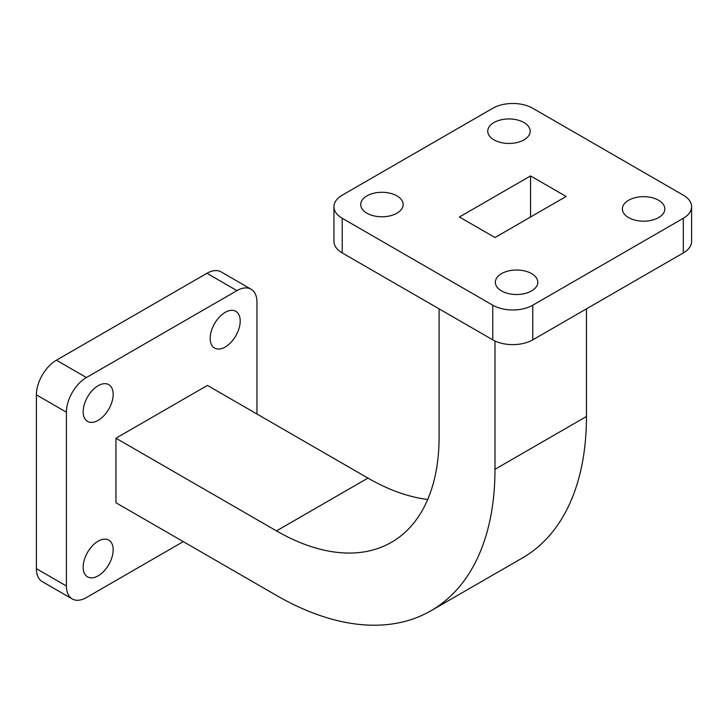 <?xml version="1.0" encoding="UTF-8"?>
<svg xmlns="http://www.w3.org/2000/svg" width="728" height="728" viewBox="0 0 728 728"><rect width="100%" height="100%" fill="white"/><g stroke="black" fill="none" stroke-linecap="round" stroke-linejoin="round"><path stroke-width="1.09" d="M658.603 200.264A21.221 12.249 0 0 0 635.48 197.607A21.221 12.249 0 0 0 622.385 208.927A21.221 12.249 0 0 0 628.601 217.59A21.221 12.249 0 0 0 651.724 220.247A21.221 12.249 0 0 0 664.819 208.927A21.221 12.249 0 0 0 658.603 200.264M531.577 273.601A21.221 12.249 0 0 0 508.453 270.952A21.221 12.249 0 0 0 495.349 282.264A21.221 12.249 0 0 0 501.565 290.927A21.221 12.249 0 0 0 524.688 293.584A21.221 12.249 0 0 0 537.792 282.264A21.221 12.249 0 0 0 531.577 273.601M396.942 195.877A21.221 12.249 0 0 0 373.819 193.22A21.221 12.249 0 0 0 360.715 204.532A21.221 12.249 0 0 0 366.93 213.195A21.221 12.249 0 0 0 390.053 215.852A21.221 12.249 0 0 0 403.157 204.532A21.221 12.249 0 0 0 396.942 195.877M523.969 122.532A21.221 12.249 0 0 0 500.846 119.874A21.221 12.249 0 0 0 487.751 131.195A21.221 12.249 0 0 0 493.966 139.858A21.221 12.249 0 0 0 517.089 142.515A21.221 12.249 0 0 0 530.184 131.195A21.221 12.249 0 0 0 523.969 122.532M113.168 549.822A21.221 12.249 120 0 0 108.772 540.112A21.221 12.249 120 0 0 92.42 545.8A21.221 12.249 120 0 0 83.165 567.148A21.221 12.249 120 0 0 87.56 576.867A21.221 12.249 120 0 0 103.904 571.18A21.221 12.249 120 0 0 113.168 549.822M113.168 394.367A21.221 12.249 120 0 0 108.772 384.648A21.221 12.249 120 0 0 92.42 390.335A21.221 12.249 120 0 0 83.165 411.684A21.221 12.249 120 0 0 87.56 421.403A21.221 12.249 120 0 0 103.904 415.715A21.221 12.249 120 0 0 113.168 394.367M240.204 321.021A21.221 12.249 120 0 0 235.808 311.311A21.221 12.249 120 0 0 219.456 316.989A21.221 12.249 120 0 0 210.192 338.347A21.221 12.249 120 0 0 214.587 348.057A21.221 12.249 120 0 0 230.94 342.378A21.221 12.249 120 0 0 240.204 321.021M72.263 598.953L42.26 581.636A28.292 16.334 -60 0 1 36.4 568.677L66.412 586.004A28.292 16.334 120 0 0 72.263 598.953A28.292 16.334 120 0 0 86.414 597.552L183.274 541.632M236.955 290.618L206.943 273.291A28.292 16.334 -60 0 1 221.084 271.89L251.096 289.216A28.292 16.334 120 0 0 236.955 290.618L86.414 377.532A28.292 16.334 120 0 0 66.412 412.175L66.412 586.004M256.957 414.014L256.957 302.166A28.292 16.334 120 0 0 251.096 289.216M66.412 412.175L36.4 394.849A28.292 16.334 -60 0 1 56.402 360.205L86.414 377.532M206.943 273.291L56.402 360.205M36.4 394.849L36.4 568.677M494.985 340.995L494.985 469.296A309 178.406 60 0 1 430.985 610.746A309 178.406 60 0 1 276.494 595.449L115.952 502.757L115.952 438.22L207.416 385.412L367.949 478.096L276.494 530.903L115.952 438.22M439.093 308.854L439.093 437.028A229.957 132.76 60 0 1 391.464 542.296A229.957 132.76 60 0 1 276.494 530.903M586.45 308.854L586.45 416.489A309 178.406 60 0 1 522.449 557.948L430.985 610.746M427.709 499.463A229.957 132.76 60 0 1 367.949 478.096M494.985 237.537L566.12 196.46L530.557 175.93L459.414 216.999L494.985 237.537M530.557 216.999L530.557 175.93M691.6 206.734L691.6 241.377A28.292 16.334 180 0 1 683.31 252.934L683.31 218.282A28.292 16.334 0 0 0 691.6 206.734A28.292 16.334 0 0 0 683.31 195.177L532.778 108.272A28.292 16.334 0 0 0 492.765 108.272L342.224 195.177A28.292 16.334 0 0 0 333.943 206.734A28.292 16.334 0 0 0 342.224 218.282L492.765 305.196A28.292 16.334 0 0 0 532.778 305.196L683.31 218.282M532.778 305.196L532.778 339.839A28.292 16.334 180 0 1 492.765 339.839L492.765 305.196M342.224 218.282L342.224 252.934A28.292 16.334 180 0 1 333.943 241.377L333.943 206.734M532.778 339.839L683.31 252.934M342.224 252.934L492.765 339.839M494.985 469.296L586.45 416.489"/></g></svg>
